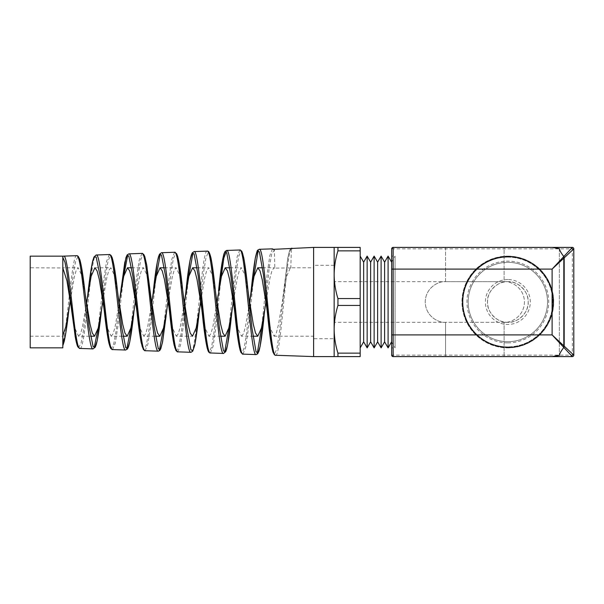 <?xml version="1.0" encoding="UTF-8"?>
<svg xmlns="http://www.w3.org/2000/svg" width="604" height="604" viewBox="0 0 604 604"><rect width="100%" height="100%" fill="white"/><g stroke="black" fill="none" stroke-linecap="round" stroke-linejoin="round"><path stroke-width="0.45" stroke-dasharray="3.02 2.27" d="M76.738 255.681C72.125 253.061 67.489 324.756 62.816 343.087L62.816 256.723L63.631 256.134M79.932 348.433C85.398 351.437 90.842 252.2 96.24 255.001M109.354 254.541L106.546 261.411L103.737 279.841L98.09 328.568M94.216 347.753L93.046 348.893M112.54 349.573L115.304 343.095L118.052 325.292L123.541 277.032M127.738 254.994L128.848 253.861M141.97 253.401L139.207 260.233L136.428 278.716L130.857 328.055M126.817 348.893L125.662 350.026M145.156 350.713L147.882 344.242L150.6 326.394L156.021 277.515M160.362 253.854L161.464 252.721M174.594 252.261L171.853 259.116L169.112 277.606L163.608 327.602M159.418 350.033L158.286 351.166M177.765 351.845L180.468 345.345L183.148 327.443L188.516 277.931M192.986 252.721L194.073 251.581M207.21 251.121L207.202 251.121C201.804 248.07 196.368 355.545 190.902 352.306M210.381 352.985L213.046 346.492L215.711 328.47L221.019 278.293M239.826 249.988L237.138 256.874L234.45 275.53L229.059 326.87M224.628 352.306L223.518 353.446M242.989 354.125L245.632 347.579L248.274 329.459L253.537 278.61M258.233 250.441L259.297 249.301M272.442 248.848L269.784 255.734L267.119 274.533L261.774 326.568M257.236 353.438L256.134 354.586M94.858 267.783L110.872 267.783L108.871 270.29L106.863 277.455L102.854 301.019M71.378 308.297L74.971 328.327L78.565 336.217L90.509 336.217M78.565 336.217L80.513 333.831L82.469 326.99L86.364 304.288M131.657 267.783L143.518 267.783L141.502 270.313L139.494 277.538L135.47 301.222M103.994 308.501L107.572 328.395L111.151 336.217L122.982 336.217M111.151 336.217L113.107 333.816L115.062 326.96L118.965 304.197M164.401 267.783L176.157 267.783L174.194 270.207L172.223 277.138L168.282 300.12M136.61 308.704L140.173 328.463L143.737 336.217L155.47 336.217M143.737 336.217L145.692 333.816L147.648 326.93L151.566 304.091M197.131 267.783L208.803 267.783L206.779 270.35L204.756 277.666L200.702 301.615M169.226 308.901L172.774 328.523L176.323 336.217L192.48 336.217M176.323 336.217L178.286 333.801L180.241 326.885L184.167 303.993M229.852 267.783L241.449 267.783L239.418 270.373L237.38 277.749L233.318 301.819M201.842 309.089L205.375 328.584L208.909 336.217L220.468 336.217M208.909 336.217L210.871 333.793L212.834 326.862L216.768 303.887M262.566 267.783L274.095 267.783L272.057 270.388L270.018 277.802L265.934 302.015M234.458 309.293L237.976 328.651L241.487 336.217L252.978 336.217M241.487 336.217L243.457 333.778L245.428 326.817L249.369 303.782M267.074 309.497L270.577 328.712L274.073 336.217L276.285 333.166L278.489 324.559L286.636 276.262L290.365 267.783L313.612 267.783L313.612 336.217L313.612 267.783M274.073 336.217L313.612 336.217M85.262 294.646L81.744 275.333L78.226 267.783L76.225 270.275L74.232 277.395L70.245 300.822M62.816 343.087L62.816 267.783L78.226 267.783M30.2 267.783L30.2 336.217L30.2 267.783L62.816 267.965L62.816 257.342M117.878 294.473L114.375 275.273L110.872 267.783M150.494 294.284L147.006 275.22L143.518 267.783M183.11 294.095L179.637 275.152L176.157 267.783M215.726 293.914L212.268 275.092L208.803 267.783M248.342 293.733L244.899 275.039L241.449 267.783M290.365 267.783L290.826 267.912L291.317 249.558L289.452 251.06L287.587 259.056L279.207 334.02L276.874 348.727L274.541 354.125M264.22 314.593L269.301 267.278L271.838 253.182L274.375 250.456L274.828 268.123L290.826 267.912M274.828 268.123L274.095 267.783M391.671 342L395.069 347.881L395.069 256.119L391.671 256.119L391.671 347.881L391.671 256.119M391.671 262L395.069 256.119L395.069 347.881L391.671 347.881L391.671 248.878L391.671 355.122L393.144 356.594L552.116 356.594L504.106 356.594L504.106 322.325L334.155 322.325L334.155 281.675L334.155 322.325M360.173 347.881L360.173 256.119L360.173 347.881M334.155 338.708L334.155 265.292L334.155 338.708L313.612 338.708L313.612 265.292L313.612 338.708M334.155 265.292L313.612 265.292M445.563 322.325L445.563 356.594L445.563 322.325C439.621 323.148 425.518 317.047 425.239 302C425.518 286.953 439.621 280.852 445.563 281.675L445.563 247.406L393.144 247.406L391.671 248.878L393.144 247.406L445.563 247.406L445.563 281.675L504.106 281.675L504.106 247.406L445.563 247.406L552.116 247.406L504.106 247.406L504.106 281.675C510.055 280.852 524.159 286.953 524.438 302C524.159 317.047 510.055 323.148 504.106 322.325L445.563 322.325C439.621 323.148 425.518 317.047 425.239 302C425.518 286.953 439.621 280.852 445.563 281.675L334.155 281.675M388.1 256.119L388.1 347.881M388.085 256.119L388.085 347.881M381.116 256.119L381.116 347.881L381.109 256.119M374.133 256.119L374.133 347.881L374.125 256.119M367.156 256.119L367.156 347.881L367.141 256.119M559.342 248.644L559.342 355.356L559.342 248.644M337.938 247.406L337.938 250.856C335.492 258.693 334.231 266.643 334.155 274.707C334.238 282.793 335.499 290.743 337.938 298.55L337.938 305.45C335.492 313.287 334.231 321.237 334.155 329.293C334.238 337.387 335.499 345.329 337.938 353.144L337.938 356.594L334.155 356.594L334.155 247.406L360.173 247.406L360.173 250.856L337.938 250.856M360.173 250.856L360.173 353.144L337.938 353.144M360.173 353.144L360.173 356.594L337.938 356.594M360.173 298.55L337.938 298.55M360.173 305.45L337.938 305.45M313.612 247.406L313.612 356.594M363.661 262.151L363.661 341.849M370.637 262.151L370.637 341.849M377.621 262.151L377.621 341.849M384.605 262.151L384.605 341.849M391.581 262.151L391.581 341.849M275.598 355.265C281.064 358.685 286.507 244.93 291.906 248.168M273.174 249.354L274.375 250.456L273.71 249.324M292.434 248.425L291.317 249.558M68.682 311.521L73.31 273.801L75.613 261.389L77.908 256.813M101.276 312.004L105.904 273.257L108.207 260.437L110.517 255.673M133.862 312.502L138.505 272.668L140.815 259.471L143.118 254.541M166.123 315.968L171.098 272.132L173.408 258.535L175.726 253.401M199.041 313.536L203.691 271.573L206.009 257.568L208.327 252.268M231.626 314.057L236.285 271.037L238.61 256.632L240.936 251.128M251.204 290.328L246.568 333.514L244.25 347.768L241.925 352.993M218.15 294.805L213.725 334.525L211.513 347.255L209.301 351.853M185.919 291.445L181.306 332.419L178.995 345.858L176.678 350.713M153.273 291.981L148.675 331.868L146.364 344.914L144.054 349.573M120.996 289.286L116.036 331.324L113.733 343.948L111.43 348.433M87.98 293.038L83.405 330.773L81.102 343.004L78.799 347.3M62.816 267.783L62.816 336.217L62.816 267.783M30.2 336.217L62.816 336.217M30.2 256.164L30.2 347.836M62.816 256.164L62.816 347.836M507.843 342.876A40.876 40.876 0 0 0 548.719 302A40.876 40.876 0 0 0 507.843 261.124A40.876 40.876 0 0 0 466.968 302A40.876 40.876 0 0 0 507.843 342.876M507.843 257.123A44.877 44.877 0 0 1 552.72 302A44.877 44.877 0 0 1 507.843 346.877A44.9 44.9 0 0 0 552.743 302A44.9 44.9 0 0 0 507.843 257.1A44.9 44.9 0 0 0 462.943 302A44.9 44.9 0 0 0 507.843 346.9A44.877 44.877 0 0 1 462.966 302A44.877 44.877 0 0 1 507.843 257.123M507.843 341.675A39.675 39.675 0 0 0 547.518 302A39.675 39.675 0 0 0 507.843 262.325A39.675 39.675 0 0 0 468.168 302A39.675 39.675 0 0 0 507.843 341.675A39.675 39.675 0 0 0 547.518 302A39.675 39.675 0 0 0 507.843 262.325A39.675 39.675 0 0 0 468.168 302A39.675 39.675 0 0 0 507.843 341.675A39.675 39.675 0 0 0 547.518 302A39.675 39.675 0 0 0 507.843 262.325A39.675 39.675 0 0 0 468.168 302A39.675 39.675 0 0 0 507.843 341.675A39.675 39.675 0 0 0 547.518 302A39.675 39.675 0 0 0 507.843 262.325A39.675 39.675 0 0 0 468.168 302A39.675 39.675 0 0 0 507.843 341.675A39.675 39.675 0 0 0 547.518 302A39.675 39.675 0 0 0 507.843 262.325A39.675 39.675 0 0 0 468.168 302A39.675 39.675 0 0 0 507.843 341.675M507.843 256.934A45.066 45.066 0 0 1 552.902 302A45.066 45.066 0 0 1 507.843 347.066A45.081 45.081 0 0 0 552.924 302A45.081 45.081 0 0 0 507.843 256.919A45.081 45.081 0 0 0 462.762 302A45.081 45.081 0 0 0 507.843 347.081A45.066 45.066 0 0 1 462.777 302A45.066 45.066 0 0 1 507.843 256.934M507.843 256.753A45.247 45.247 0 0 1 553.09 302A45.247 45.247 0 0 1 507.843 347.247A45.262 45.262 0 0 0 553.105 302A45.262 45.262 0 0 0 507.843 256.738A45.262 45.262 0 0 0 462.581 302A45.262 45.262 0 0 0 507.843 347.262A45.247 45.247 0 0 1 462.596 302A45.247 45.247 0 0 1 507.843 256.753M507.843 256.564A45.436 45.436 0 0 1 553.279 302A45.436 45.436 0 0 1 507.843 347.436A45.443 45.443 0 0 0 553.287 302A45.443 45.443 0 0 0 507.843 256.557A45.443 45.443 0 0 0 462.4 302A45.443 45.443 0 0 0 507.843 347.443A45.436 45.436 0 0 1 462.407 302A45.436 45.436 0 0 1 507.843 256.564M507.843 256.383A45.617 45.617 0 0 1 553.46 302A45.617 45.617 0 0 1 507.843 347.617A45.617 45.617 0 0 1 462.226 302A45.617 45.617 0 0 1 507.843 256.383M507.843 347.625A45.625 45.625 0 0 0 553.468 302A45.625 45.625 0 0 0 507.843 256.375A45.625 45.625 0 0 0 462.219 302A45.625 45.625 0 0 0 507.843 347.625M507.843 347.806A45.806 45.806 0 0 0 553.649 302A45.806 45.806 0 0 0 507.843 256.194A45.806 45.806 0 0 0 462.037 302A45.806 45.806 0 0 0 507.843 347.806M507.843 281.675A20.325 20.325 0 0 1 528.168 302C529.081 312.057 517.9 323.238 507.843 322.325A20.325 20.325 0 0 1 487.519 302A20.325 20.325 0 0 1 507.843 281.675C517.9 280.762 529.081 291.943 528.168 302A20.325 20.325 0 0 1 507.843 322.325C497.787 323.238 486.605 312.057 487.519 302C486.605 291.943 497.787 280.762 507.843 281.675L504.106 281.675C510.055 280.852 524.159 286.953 524.438 302C524.159 317.047 510.055 323.148 504.106 322.325L504.106 356.594L393.144 356.594L391.671 355.122L391.671 248.878L393.144 247.406L504.106 247.406M507.843 322.325L504.106 322.325M445.563 281.675L504.106 281.675M507.843 279.539A22.461 22.461 0 0 0 485.382 302A22.461 22.461 0 0 0 507.843 324.461A22.461 22.461 0 0 0 530.297 302A22.461 22.461 0 0 0 507.843 279.539M507.843 256.119A45.881 45.881 0 0 1 553.725 302A45.881 45.881 0 0 1 507.843 347.881A45.881 45.881 0 0 1 461.962 302A45.881 45.881 0 0 1 507.843 256.119M391.671 248.878L572.328 248.878L572.328 247.406A1.472 1.472 0 0 1 573.8 248.878L572.328 248.878L572.328 355.122L573.8 355.122A1.472 1.472 0 0 1 572.328 356.594L572.328 355.122L391.671 355.122L393.144 356.594L504.106 356.594M282.906 297.485L287.934 257.04L289.724 250.199L290.954 248.493"/><path stroke-width="0.91" d="M272.442 248.848L259.297 249.301C264.756 245.903 270.192 358.436 275.598 355.265L313.612 356.594L313.612 247.406L273.174 249.354L272.442 248.848L274.156 249.814M76.738 255.681L63.631 256.134C69.098 253.167 74.526 351.173 79.932 348.433L93.046 348.893C87.648 351.671 82.212 252.714 76.738 255.681L78.18 256.277L79.826 259.546C81.57 265.858 83.284 276.753 84.983 292.238L89.075 326.681L93.152 346.688L95.19 347.058L97.221 340.603L101.865 307.519L98.21 328.078L94.549 336.217L92.299 333.053L90.041 324.144L85.262 294.646M109.354 254.541L96.24 255.001C101.706 251.981 107.142 352.411 112.54 349.573L125.662 350.026C120.264 352.887 114.82 251.468 109.354 254.541L110.932 255.288L112.087 257.417C113.922 263.284 115.734 274.518 117.501 291.143L121.661 327.043L125.738 347.738L127.776 348.229L129.807 341.705L134.511 307.512L130.849 328.07L127.195 336.217L124.945 333.061L122.695 324.174L117.878 294.473M141.97 253.401L128.848 253.861C134.315 250.743 139.75 353.597 145.156 350.713L158.286 351.166C152.872 354.08 147.444 250.29 141.97 253.401L143.729 254.382L144.703 256.345L146.84 265.715L154.246 327.466L158.331 348.795L160.362 349.399L162.393 342.808L167.157 307.519L163.495 328.07L159.833 336.217L157.584 333.053L155.334 324.152L150.494 294.284M174.594 252.261L161.464 252.721C166.93 249.573 172.359 354.82 177.765 351.845L190.902 352.306C185.496 355.295 180.052 249.044 174.594 252.261L176.632 253.703L177.606 256.126C179.335 262.627 181.041 274.088 182.718 290.509L186.832 327.798L190.909 349.829L192.94 350.569L194.979 343.94L199.803 307.519L196.141 328.078L192.48 336.217L190.23 333.061L187.98 324.159L183.11 294.095M207.21 251.121L194.073 251.581C199.539 248.335 204.967 356.005 210.381 352.985L223.518 353.446C218.112 356.511 212.676 247.874 207.21 251.121C208.116 251.664 208.803 249.671 210.924 257.787C212.397 265.013 213.869 275.786 215.326 290.131L219.418 328.176L223.495 350.879L225.534 351.732L227.565 345.073L232.449 307.519L228.788 328.07L225.126 336.217L222.876 333.053L220.626 324.167L215.726 293.914M221.019 278.293L223.857 257.999L226.681 250.441C232.147 247.149 237.583 357.251 242.989 354.125L256.134 354.586C250.728 357.727 245.284 246.628 239.826 249.988L241.562 250.985L242.121 251.981L243.774 257.9C245.164 265.33 246.545 275.922 247.919 289.671L251.989 328.327L256.036 351.8L258.059 352.978L260.082 346.515L265.096 307.512L261.434 328.07L257.772 336.217L255.522 333.061L253.265 324.152L248.342 293.733M241.925 352.993L240.166 350.237L238.406 342.015L230.819 275.273L226.749 252.857L224.703 252.283L222.657 259.312L218.565 290.894C220.354 272.691 222.166 260.301 224.001 253.733L225.096 251.385L226.681 250.441L239.826 249.988M98.09 328.568L94.216 347.753M123.541 277.032L127.738 254.994M130.857 328.055L126.817 348.893M156.021 277.515L160.362 253.854M163.608 327.602L159.418 350.033M188.516 277.931L192.986 252.721M229.059 326.87L224.628 352.306M253.537 278.61L258.233 250.441M261.774 326.568L257.236 353.438M102.854 301.019L101.865 307.519M90.509 336.217L94.549 336.217M86.364 304.288L91.129 276.277L94.858 267.783L97.07 270.834L99.275 279.441L103.994 308.501M118.965 304.197L123.714 276.27L127.444 267.783L131.657 267.783M135.47 301.222L134.511 307.512M122.982 336.217L127.195 336.217M151.566 304.091L156.293 276.27L160.03 267.783L164.401 267.783M168.282 300.12L167.157 307.519M155.47 336.217L159.833 336.217M184.167 303.993L188.878 276.27L192.616 267.783L197.131 267.783M200.702 301.615L199.803 307.519M216.768 303.887L221.464 276.262L225.201 267.783L229.852 267.783M233.318 301.819L232.449 307.519M220.468 336.217L225.126 336.217M249.369 303.782L254.05 276.262L257.78 267.783L262.566 267.783M265.934 302.015L265.096 307.512M252.978 336.217L257.772 336.217M62.816 267.965L66.953 280.807L71.378 308.297M127.444 267.783L129.649 270.826L131.853 279.433L136.61 308.704M160.03 267.783L162.234 270.841L164.447 279.456L169.226 308.901M192.616 267.783L194.82 270.826L197.025 279.433L201.842 309.089M225.201 267.783L227.406 270.834L229.618 279.463L234.458 309.293M257.78 267.783L259.992 270.834L262.196 279.448L267.074 309.497M391.671 342L391.671 262M391.581 262.151L388.085 256.119L388.085 347.881L384.605 341.849L384.605 262.151L388.085 256.119M391.581 341.849L388.1 347.881L388.1 256.119M384.605 262.151L381.109 256.119L381.116 347.881L381.109 256.119L377.621 262.151L374.125 256.119L374.133 347.881L374.125 256.119L370.637 262.151L367.141 256.119L367.156 347.881L367.141 256.119L363.661 262.151L360.173 256.119M384.605 341.849L381.116 347.881L377.621 341.849L377.621 262.151M377.621 341.849L374.133 347.881L370.637 341.849L370.637 262.151M370.637 341.849L367.156 347.881L363.661 341.849L363.661 262.151M363.661 341.849L360.173 347.881M313.612 356.594L334.155 356.594L334.155 247.406L313.612 247.406M504.106 356.594L572.328 356.594A1.472 1.472 0 0 0 573.8 355.122L564.181 346.152L563.819 347.459L552.116 334.91L564.181 346.152L564.181 257.848L573.8 248.878L573.8 355.122L573.8 248.878A1.472 1.472 0 0 0 572.328 247.406L552.116 247.406L559.342 248.644C559.629 250.433 561.124 253.068 563.819 256.541L563.819 347.459C561.124 350.932 559.636 353.559 559.342 355.356L552.116 356.594L393.144 356.594A1.472 1.472 0 0 1 391.671 355.122L391.671 248.878A1.472 1.472 0 0 1 393.144 247.406L552.116 247.406L559.342 248.644C559.629 250.433 561.124 253.068 563.819 256.541L564.181 257.848L552.116 269.09L572.328 247.406L504.106 247.406M334.155 356.594L360.173 356.594L360.173 250.856L337.938 250.856L337.938 247.406L334.155 247.406M360.173 250.856L360.173 247.406L337.938 247.406M360.173 305.45L337.938 305.45L337.938 298.55C335.492 290.713 334.231 282.763 334.155 274.707C334.238 266.613 335.499 258.671 337.938 250.856M360.173 298.55L337.938 298.55M337.938 356.594L337.938 353.144C335.492 345.307 334.231 337.357 334.155 329.293C334.238 321.207 335.499 313.257 337.938 305.45M360.173 353.144L337.938 353.144M70.245 300.822L66.025 326.009L62.816 335.688M62.816 345.526L65.753 333.468L69.218 307.519M77.908 256.813L79.683 259.244L81.449 266.606L85.541 296.481M110.517 255.673L112.268 258.074L114.013 265.413L117.501 291.143M143.118 254.541L144.885 256.994L146.644 264.59L150.834 296.488M175.726 253.401L177.478 255.854L179.229 263.51L182.718 290.509M208.327 252.268L210.079 254.737L211.83 262.544L215.326 290.131M240.936 251.128L242.68 253.612L244.431 261.547L248.773 296.488M274.541 354.125L272.797 351.369L271.037 343.042L263.465 274.948L259.388 251.815L257.349 251.113L255.303 258.187L250.32 297.5M242.989 354.125L241.087 352.691L240.233 350.584C238.429 343.872 236.647 331.483 234.888 313.408L234.027 306.492M217.734 297.508L218.15 294.805M209.301 351.853L207.534 349.104L205.775 340.981L198.172 275.605L194.103 253.891L192.057 253.461L190.018 260.445L185.149 297.515M176.678 350.713L174.911 347.972L173.137 339.961L165.534 275.968L161.464 254.948L159.418 254.631L157.372 261.555L152.563 297.523M144.054 349.573L142.287 346.855L140.513 338.987L132.888 276.338L128.811 255.99L126.772 255.809L124.726 262.687L119.977 297.523M111.43 348.433L109.649 345.722L107.874 337.93L100.249 276.715L96.172 257.055L94.133 256.987L92.08 263.805L87.391 297.538M78.799 347.3L77.025 344.59L75.236 336.919L67.248 274.616L65.036 262.43L62.816 257.342M30.2 347.836L30.2 256.164L62.816 256.164L62.816 347.836L30.2 347.836M559.342 355.356L552.116 356.594L572.328 356.594L563.819 347.459C561.124 350.932 559.636 353.559 559.342 355.356M391.671 347.881L391.671 355.122M552.116 269.09L393.144 269.09L393.144 334.91L552.116 334.91L552.116 269.09M391.671 334.91L393.144 334.91L393.144 356.594M393.144 247.406L393.144 269.09L391.671 269.09M573.8 355.122A1.472 1.472 0 0 1 572.328 356.594M573.8 248.878A1.472 1.472 0 0 0 572.328 247.406M118.188 296.488L117.569 291.747M183.48 296.481L182.74 290.72M216.126 296.481L215.334 290.199M266.613 306.507L267.527 313.967C269.339 333.031 271.181 345.805 273.046 352.283L274.42 354.759L275.598 355.265M201.442 306.485L202.242 312.827C203.865 328.961 205.496 340.626 207.142 347.821C208.576 353.204 209.263 352.434 210.381 352.985M168.856 306.485L169.596 312.283C171.091 326.711 172.593 337.621 174.103 345.012L175.953 350.592L177.765 351.845M136.27 306.477L136.949 311.755M103.684 306.47L104.303 311.226C105.843 325.428 107.391 336.103 108.939 343.261L110.275 347.504L110.917 348.614L112.54 349.573M71.098 306.454L75.591 338.829C76.602 343.721 77.44 346.507 78.097 347.187L79.932 348.433M291.906 248.168L290.954 248.493M259.297 249.301L257.787 250.154C257.44 249.86 256.67 252.215 255.484 257.213C254.05 264.914 252.631 275.952 251.204 290.32M194.073 251.581L192.208 252.933L191.257 255.205C189.46 261.872 187.678 273.952 185.919 291.445M161.464 252.721L159.486 254.246L158.512 256.73C156.746 263.472 155.002 275.228 153.273 291.981M145.156 350.713L143.359 349.497L141.253 342.921C139.818 335.582 138.392 325.239 136.965 311.875M128.848 253.861L127.142 254.933L125.957 257.598L120.996 289.286M96.24 255.001L94.013 256.964L92.684 261.034C91.113 268.108 89.543 278.776 87.98 293.038M63.631 256.141L62.816 256.36M62.816 345.752L64.258 341.237C65.738 334.48 67.21 324.597 68.675 311.611M93.046 348.893L95.304 347.126L96.285 344.507C97.969 337.998 99.63 327.164 101.276 312.004M125.662 350.026L127.467 348.991L128.501 346.824C130.321 340.671 132.102 329.248 133.854 312.547M158.286 351.166L159.69 350.584L160.777 348.81L162.582 341.909L166.123 315.968M190.902 352.306L192.706 351.241L194.639 345.609C196.111 338.429 197.576 327.761 199.033 313.612M223.518 353.446L225.722 351.671L226.583 349.308C228.282 342.589 229.958 330.886 231.611 314.186M256.134 354.586L257.712 353.793L259.003 351.022C260.732 344.612 262.438 332.789 264.114 315.567"/></g></svg>
